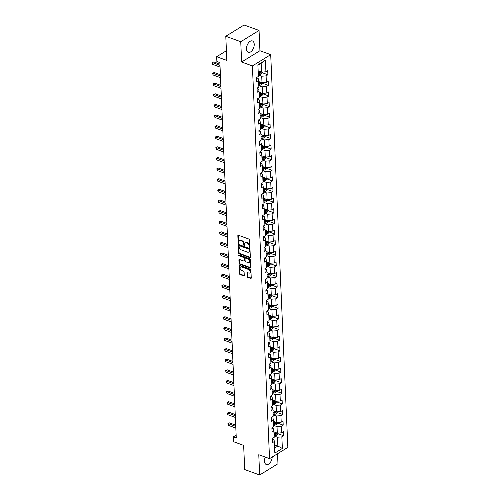 <?xml version="1.0" encoding="UTF-8"?>
<svg xmlns="http://www.w3.org/2000/svg" width="500" height="500" viewBox="0 0 500 500"><rect width="100%" height="100%" fill="white"/><g stroke="black" fill="none" stroke-linecap="round" stroke-linejoin="round"><path stroke-width="0.75" d="M249.506 247.387A0.531 0.356 -121.6 0 0 249.894 247.075L249.587 239.975A0.762 0.506 -121.6 0 0 248.969 239.094L238.4 235.238A0.762 0.506 -121.6 0 0 237.844 235.694L238.15 242.794A0.531 0.356 -121.6 0 0 238.975 243.094L238.931 242.175A2.438 1.619 -121.6 0 1 239.531 240.781A2.438 1.619 -121.6 0 1 240.719 240.719L241.6 241.044A2.438 1.619 -121.6 0 1 243.575 243.863L243.612 244.781A0.531 0.356 -121.6 0 0 244.438 245.081L244.394 244.163A2.438 1.619 -121.6 0 1 244.994 242.769A2.438 1.619 -121.6 0 1 246.181 242.712L247.062 243.031A2.438 1.619 -121.6 0 1 249.031 245.856L249.075 246.775A0.531 0.356 -121.6 0 0 249.506 247.387M265.3 457.094A6.062 3.469 110 0 0 264.494 461.194A6.062 3.469 110 0 0 266.275 464.506A6.062 3.469 110 0 0 272.213 457M254.219 44.262A6.062 3.469 110 0 0 252.431 40.944A6.062 3.469 110 0 0 248.394 42.987A6.062 3.469 110 0 0 246.5 49.013A6.062 3.469 110 0 0 248.281 52.331A6.062 3.469 110 0 0 252.319 50.281A6.062 3.469 110 0 0 254.219 44.262M247.106 276.444A0.762 0.506 -121.6 0 0 247.719 277.325L250.688 278.406A0.762 0.506 -121.6 0 0 251.244 277.956L250.9 270.069A0.762 0.506 -121.6 0 0 250.281 269.188L239.713 265.338A0.762 0.506 -121.6 0 0 239.156 265.788L239.5 273.675A0.762 0.506 -121.6 0 0 240.113 274.556L243.7 275.863A0.762 0.506 -121.6 0 0 244.256 275.406L244.106 272.031A0.762 0.506 -121.6 0 0 243.494 271.15L241.719 270.506A2.037 1.356 -121.6 0 1 240.188 268.788A2.037 1.356 -121.6 0 1 240.569 266.981A2.037 1.356 -121.6 0 1 241.562 266.931L248.519 269.469A2.037 1.356 -121.6 0 1 250.044 271.181A2.037 1.356 -121.6 0 1 249.669 272.987A2.037 1.356 -121.6 0 1 248.675 273.038L247.512 272.619A0.762 0.506 -121.6 0 0 246.956 273.069L247.106 276.444L247.6 276.137A0.762 0.506 -121.6 0 0 248.212 277.025L251.181 278.106A0.762 0.506 -121.6 0 0 251.231 278.119M240.744 41.725L241.631 62.006L259.931 50.731L259.05 30.45L240.744 41.725L225.787 36.269L226.844 60.431L216.669 56.725L216.881 61.487L219.869 62.581L236.262 438.006L233.269 436.912L233.481 441.681L243.65 445.387L244.706 469.55L259.662 475L277.969 463.731L277.531 453.725M241.631 62.006L252.4 65.931L269.544 458.644L258.775 454.719L259.662 475M249.781 257.631A0.762 0.506 -121.6 0 0 250.338 257.175L249.994 249.294A0.762 0.506 -121.6 0 0 249.375 248.412L238.806 244.556A0.762 0.506 -121.6 0 0 238.25 245.012L238.594 252.894A0.762 0.506 -121.6 0 0 239.206 253.781L249.781 257.631L250.275 257.325A0.762 0.506 -121.6 0 0 250.325 257.344M250.444 259.681L250.794 267.569A0.762 0.506 -121.6 0 1 250.231 268.019L239.662 264.169A0.762 0.506 -121.6 0 1 239.044 263.288L238.9 259.913A0.762 0.506 -121.6 0 1 239.456 259.456L243.744 261.019A0.762 0.506 -121.6 0 0 244.3 260.562L244.206 258.325A0.762 0.506 -121.6 0 0 243.588 257.444L239.125 255.819A0.531 0.356 -121.6 0 1 239.081 254.881L249.831 258.8A0.762 0.506 -121.6 0 1 250.444 259.681M225.787 36.269L244.094 25L259.05 30.45M252.4 65.931L270.706 54.656L287.85 447.375L269.544 458.644M277.844 433.644L283.663 435.763L283.481 431.681L281.675 432.794L281.388 426.256L283.194 425.144L283.019 421.062L281.212 422.175L280.925 415.644L282.731 414.531L282.556 410.444L280.75 411.556L280.462 405.025L282.269 403.913L282.094 399.825L280.287 400.938L280 394.406L281.806 393.294L281.625 389.212L279.819 390.325L279.538 383.787L281.344 382.675L281.163 378.594L279.356 379.706L279.075 373.169L280.881 372.056L280.7 367.975L278.894 369.087L278.606 362.556L280.413 361.444L280.238 357.356L278.431 358.469L278.144 351.938L279.95 350.825L279.775 346.737L277.969 347.85L277.681 341.319L279.488 340.206L279.306 336.125L277.506 337.238L277.219 330.7L279.025 329.588L278.844 325.506L277.038 326.619L276.756 320.081L278.562 318.969L278.381 314.887L276.575 316L276.294 309.462L278.094 308.356L277.919 304.269L276.112 305.381L275.825 298.85L277.631 297.738L277.456 293.65L275.65 294.762L275.363 288.231L277.169 287.119L276.994 283.038L275.188 284.144L274.9 277.613L276.706 276.5L276.525 272.419L274.725 273.531L274.438 266.994L276.244 265.881L276.062 261.8L274.256 262.913L273.975 256.375L275.781 255.269L275.6 251.181L273.794 252.294L273.512 245.763L275.312 244.65L275.138 240.562L273.331 241.675L273.044 235.144L274.85 234.031L274.675 229.95L272.869 231.056L272.581 224.525L274.387 223.412L274.212 219.331L272.406 220.444L272.119 213.906L273.925 212.794L273.744 208.713L271.944 209.825L271.656 203.287L273.463 202.181L273.281 198.094L271.475 199.206L271.194 192.675L273 191.562L272.819 187.475L271.012 188.588L270.731 182.056L272.531 180.944L272.356 176.856L270.55 177.969L270.262 171.438L272.069 170.325L271.894 166.244L270.087 167.356L269.8 160.819L271.606 159.706L271.431 155.625L269.625 156.738L269.337 150.2L271.144 149.088L270.963 145.006L269.156 146.119L268.875 139.588L270.681 138.475L270.5 134.388L268.694 135.5L268.412 128.969L270.219 127.856L270.038 123.769L268.231 124.881L267.95 118.35L269.75 117.238L269.575 113.156L267.769 114.269L267.481 107.731L269.288 106.619L269.113 102.537L267.306 103.65L267.019 97.112L268.825 96L268.65 91.919L266.844 93.031L266.556 86.494L268.363 85.388L268.181 81.3L266.375 82.413L266.094 75.881L267.9 74.769L267.719 70.681L265.912 71.794L265.406 60.225L257.887 64.856L258.394 76.425L256.588 77.537L256.769 81.619L258.575 80.506L258.156 78.419L256.6 77.85M283.663 435.763L281.856 436.875L282.356 448.444L274.837 453.075L274.337 441.506L272.531 442.619L272.35 438.531L274.156 437.425L273.869 430.887L272.062 432L271.887 427.919L273.694 426.806L273.406 420.269L271.6 421.381L271.425 417.3L273.231 416.188L272.944 409.656L271.137 410.763L270.963 406.681L272.762 405.569L272.481 399.038L270.675 400.15L270.494 396.062L272.3 394.95L272.019 388.419L270.212 389.531L270.031 385.444L271.837 384.338L271.556 377.8L269.75 378.913L269.569 374.831L271.375 373.719L271.087 367.181L269.281 368.294L269.106 364.212L270.912 363.1L270.625 356.569L268.819 357.675L268.644 353.594L270.45 352.481L270.163 345.95L268.356 347.062L268.181 342.975L269.981 341.863L269.7 335.331L267.894 336.444L267.712 332.356L269.519 331.25L269.237 324.712L267.431 325.825L267.25 321.744L269.056 320.631L268.769 314.094L266.969 315.206L266.788 311.125L268.594 310.012L268.306 303.475L266.5 304.587L266.325 300.506L268.131 299.394L267.844 292.863L266.038 293.975L265.863 289.887L267.669 288.775L267.381 282.244L265.575 283.356L265.4 279.269L267.2 278.156L266.919 271.625L265.113 272.738L264.931 268.656L266.737 267.544L266.456 261.006L264.65 262.119L264.469 258.038L266.275 256.925L265.988 250.387L264.188 251.5L264.006 247.419L265.812 246.306L265.525 239.775L263.719 240.888L263.544 236.8L265.35 235.688L265.062 229.156L263.256 230.269L263.081 226.181L264.887 225.069L264.6 218.538L262.794 219.65L262.613 215.569L264.419 214.456L264.137 207.919L262.331 209.031L262.15 204.95L263.956 203.837L263.675 197.3L261.869 198.412L261.688 194.331L263.494 193.219L263.206 186.688L261.406 187.794L261.225 183.713L263.031 182.6L262.744 176.069L260.938 177.181L260.763 173.094L262.569 171.981L262.281 165.45L260.475 166.562L260.3 162.475L262.106 161.369L261.819 154.831L260.012 155.944L259.831 151.862L261.637 150.75L261.356 144.213L259.55 145.325L259.369 141.244L261.175 140.131L260.894 133.6L259.088 134.706L258.906 130.625L260.712 129.512L260.425 122.981L258.619 124.094L258.444 120.006L260.25 118.894L259.962 112.362L258.156 113.475L257.981 109.388L259.788 108.281L259.5 101.744L257.694 102.856L257.519 98.775L259.325 97.662L259.037 91.125L257.231 92.238L257.05 88.156L258.856 87.044L258.575 80.506M273.631 425.369L277.019 426.606L277.306 433.137L273.913 431.906M271.9 428.231L273.456 428.8L273.869 430.887M277.306 433.137L281.675 432.794M277.019 426.606L281.388 426.256M273.169 414.75L276.556 415.988L276.837 422.519L273.45 421.287M271.438 417.612L272.994 418.181L273.406 420.269M276.837 422.519L281.212 422.175M276.556 415.988L280.925 415.644M272.7 404.137L276.094 405.369L276.375 411.906L272.987 410.669M270.975 406.994L272.531 407.562L272.944 409.656M276.375 411.906L280.75 411.556M276.094 405.369L280.462 405.025M272.238 393.519L275.625 394.75L275.912 401.287L272.525 400.05M270.512 396.381L272.069 396.944L272.481 399.038M275.912 401.287L280.287 400.938M275.625 394.75L280 394.406M271.775 382.9L275.163 384.137L275.45 390.669L272.062 389.431M270.044 385.763L271.6 386.325L272.019 388.419M275.45 390.669L279.819 390.325M275.163 384.137L279.538 383.787M271.312 372.281L274.7 373.519L274.988 380.05L271.6 378.819M269.581 375.144L271.137 375.712L271.556 377.8M274.988 380.05L279.356 379.706M274.7 373.519L279.075 373.169M270.85 361.662L274.237 362.9L274.525 369.431L271.131 368.2M269.119 364.525L270.675 365.094L271.087 367.181M274.525 369.431L278.894 369.087M274.237 362.9L278.606 362.556M270.387 351.05L273.775 352.281L274.056 358.819L270.669 357.581M268.656 353.906L270.212 354.475L270.625 356.569M274.056 358.819L278.431 358.469M273.775 352.281L278.144 351.938M269.919 340.431L273.312 341.662L273.594 348.2L270.206 346.962M268.194 343.288L269.75 343.856L270.163 345.95M273.594 348.2L277.969 347.85M273.312 341.662L277.681 341.319M269.456 329.812L272.844 331.044L273.131 337.581L269.744 336.344M267.731 332.675L269.288 333.237L269.7 335.331M273.131 337.581L277.506 337.238M272.844 331.044L277.219 330.7M268.994 319.194L272.381 320.431L272.669 326.962L269.281 325.725M267.262 322.056L268.819 322.625L269.237 324.712M272.669 326.962L277.038 326.619M272.381 320.431L276.756 320.081M268.531 308.575L271.919 309.812L272.206 316.344L268.819 315.113M266.8 311.438L268.356 312.006L268.769 314.094M272.206 316.344L276.575 316M271.919 309.812L276.294 309.462M268.069 297.956L271.456 299.194L271.744 305.725L268.35 304.494M266.337 300.819L267.894 301.388L268.306 303.475M271.744 305.725L276.112 305.381M271.456 299.194L275.825 298.85M267.606 287.344L270.994 288.575L271.275 295.113L267.887 293.875M265.875 290.2L267.431 290.769L267.844 292.863M271.275 295.113L275.65 294.762M270.994 288.575L275.363 288.231M267.137 276.725L270.531 277.956L270.812 284.494L267.425 283.256M265.413 279.587L266.969 280.15L267.381 282.244M270.812 284.494L275.188 284.144M270.531 277.956L274.9 277.613M266.675 266.106L270.062 267.344L270.35 273.875L266.962 272.638M264.95 268.969L266.5 269.538L266.919 271.625M270.35 273.875L274.725 273.531M270.062 267.344L274.438 266.994M266.212 255.487L269.6 256.725L269.887 263.256L266.5 262.025M264.481 258.35L266.038 258.919L266.456 261.006M269.887 263.256L274.256 262.913M269.6 256.725L273.975 256.375M265.75 244.869L269.137 246.106L269.425 252.638L266.038 251.406M264.019 247.731L265.575 248.3L265.988 250.387M269.425 252.638L273.794 252.294M269.137 246.106L273.512 245.763M265.287 234.256L268.675 235.487L268.962 242.025L265.569 240.787M263.556 237.113L265.113 237.681L265.525 239.775M268.962 242.025L273.331 241.675M268.675 235.487L273.044 235.144M264.825 223.637L268.212 224.869L268.494 231.406L265.106 230.169M263.094 226.5L264.65 227.062L265.062 229.156M268.494 231.406L272.869 231.056M268.212 224.869L272.581 224.525M264.356 213.019L267.75 214.256L268.031 220.787L264.644 219.55M262.631 215.881L264.188 216.444L264.6 218.538M268.031 220.787L272.406 220.444M267.75 214.256L272.119 213.906M263.894 202.4L267.281 203.637L267.569 210.169L264.181 208.938M262.169 205.263L263.719 205.831L264.137 207.919M267.569 210.169L271.944 209.825M267.281 203.637L271.656 203.287M263.431 191.781L266.819 193.019L267.106 199.55L263.719 198.319M261.7 194.644L263.256 195.212L263.675 197.3M267.106 199.55L271.475 199.206M266.819 193.019L271.194 192.675M262.969 181.169L266.356 182.4L266.644 188.938L263.256 187.7M261.238 184.025L262.794 184.594L263.206 186.688M266.644 188.938L271.012 188.588M266.356 182.4L270.731 182.056M262.506 170.55L265.894 171.781L266.175 178.319L262.787 177.081M260.775 173.412L262.331 173.975L262.744 176.069M266.175 178.319L270.55 177.969M265.894 171.781L270.262 171.438M262.044 159.931L265.431 161.169L265.712 167.7L262.325 166.462M260.312 162.794L261.869 163.356L262.281 165.45M265.712 167.7L270.087 167.356M265.431 161.169L269.8 160.819M261.575 149.312L264.962 150.55L265.25 157.081L261.863 155.85M259.85 152.175L261.406 152.744L261.819 154.831M265.25 157.081L269.625 156.738M264.962 150.55L269.337 150.2M261.112 138.694L264.5 139.931L264.788 146.463L261.4 145.231M259.381 141.556L260.938 142.125L261.356 144.213M264.788 146.463L269.156 146.119M264.5 139.931L268.875 139.588M260.65 128.081L264.037 129.312L264.325 135.85L260.938 134.613M258.919 130.938L260.475 131.506L260.894 133.6M264.325 135.85L268.694 135.5M264.037 129.312L268.412 128.969M260.188 117.463L263.575 118.694L263.863 125.231L260.469 123.994M258.456 120.319L260.012 120.887L260.425 122.981M263.863 125.231L268.231 124.881M263.575 118.694L267.95 118.35M259.725 106.844L263.113 108.081L263.394 114.612L260.006 113.375M257.994 109.706L259.55 110.269L259.962 112.362M263.394 114.612L267.769 114.269M263.113 108.081L267.481 107.731M259.256 96.225L262.65 97.463L262.931 103.994L259.544 102.762M257.531 99.087L259.088 99.656L259.5 101.744M262.931 103.994L267.306 103.65M262.65 97.463L267.019 97.112M258.794 85.606L262.181 86.844L262.469 93.375L259.081 92.144M257.069 88.469L258.625 89.038L259.037 91.125M262.469 93.375L266.844 93.031M262.181 86.844L266.556 86.494M258.331 74.987L261.719 76.225L262.006 82.756L258.619 81.525M262.006 82.756L266.375 82.413M261.719 76.225L266.094 75.881M265.406 60.225L261.156 63.294L261.544 72.144L258.156 70.906M261.544 72.144L265.912 71.794M259.931 50.731L270.706 54.656M236.137 435.15L233.269 436.912M226.419 50.725L216.669 56.725M261.156 63.294L257.906 65.294M274.481 444.837L277.869 446.069L277.481 437.225L274.094 435.988M274.619 448.069L277.869 446.069L282.356 448.444M272.362 438.85L273.919 439.412L274.337 441.506M277.481 437.225L281.856 436.875M262.081 72.65L267.9 74.769M262.544 83.263L268.363 85.388M263.012 93.881L268.825 96M263.475 104.5L269.288 106.619M263.938 115.119L269.75 117.238M264.4 125.738L270.219 127.856M264.862 136.356L270.681 138.475M265.325 146.969L271.144 149.088M265.794 157.587L271.606 159.706M266.256 168.206L272.069 170.325M266.719 178.825L272.531 180.944M267.181 189.444L273 191.562M267.644 200.056L273.463 202.181M268.106 210.675L273.925 212.794M268.575 221.294L274.387 223.412M269.037 231.912L274.85 234.031M269.5 242.531L275.312 244.65M269.962 253.144L275.781 255.269M270.425 263.762L276.244 265.881M270.887 274.381L276.706 276.5M271.356 285L277.169 287.119M271.819 295.619L277.631 297.738M272.281 306.231L278.094 308.356M272.744 316.85L278.562 318.969M273.206 327.469L279.025 329.588M273.675 338.088L279.488 340.206M274.137 348.706L279.95 350.825M274.6 359.319L280.413 361.444M275.062 369.938L280.881 372.056M275.525 380.556L281.344 382.675M275.988 391.175L281.806 393.294M276.456 401.794L282.269 403.913M276.919 412.413L282.731 414.531M277.381 423.025L283.194 425.144M249.894 247.031A0.531 0.356 -121.6 0 1 249.569 246.469L249.531 245.55A2.438 1.619 -121.6 0 0 247.556 242.725L247.062 243.031M244.994 242.769L245.487 242.469A2.438 1.619 -121.6 0 1 246.675 242.406L247.556 242.725M239.531 240.781L240.025 240.475A2.438 1.619 -121.6 0 1 241.213 240.413L242.094 240.738A2.438 1.619 -121.6 0 1 244.069 243.556L244.106 244.475A0.531 0.356 -121.6 0 0 244.431 245.044M238.35 235.225A0.762 0.506 -121.6 0 0 238.337 235.387L238.644 242.488A0.531 0.356 -121.6 0 0 238.969 243.05M238.756 244.544A0.762 0.506 -121.6 0 0 238.744 244.706L239.088 252.594A0.762 0.506 -121.6 0 0 239.7 253.475L250.275 257.325M249.2 249.731A0.531 0.356 -121.6 0 0 248.769 249.112L239.494 245.731A0.531 0.356 -121.6 0 0 239.1 246.05L239.144 247.019A2.438 1.619 -121.6 0 0 241.119 249.838L247.463 252.15A2.438 1.619 -121.6 0 0 248.644 252.094A2.438 1.619 -121.6 0 0 249.244 250.7L249.2 249.731L249.7 249.425A0.531 0.356 -121.6 0 0 249.269 248.806L248.769 249.112M239.231 245.744L239.725 245.438A0.531 0.356 -121.6 0 1 239.988 245.425L249.269 248.806M248.644 252.094L249.137 251.788A2.438 1.619 -121.6 0 0 249.737 250.394L249.244 250.7M249.7 249.425L249.737 250.394M239.406 259.444A0.762 0.506 -121.6 0 0 239.394 259.606L239.537 262.981A0.762 0.506 -121.6 0 0 240.156 263.863L250.725 267.712A0.762 0.506 -121.6 0 0 250.781 267.731M244.112 261L244.606 260.694A0.762 0.506 -121.6 0 0 244.794 260.262L244.7 258.025A0.762 0.506 -121.6 0 0 244.081 257.144L239.619 255.512L239.125 255.819M239.188 254.925A0.531 0.356 -121.6 0 0 239.619 255.512M248.194 262.644A2.037 1.356 -121.6 0 0 249.181 262.594A2.037 1.356 -121.6 0 0 249.562 260.781A2.037 1.356 -121.6 0 0 248.038 259.069L245.581 258.175A0.762 0.506 -121.6 0 0 245.025 258.625L245.125 260.863A0.762 0.506 -121.6 0 0 245.738 261.75L248.194 262.644M249.181 262.594L249.681 262.288A2.037 1.356 -121.6 0 0 250.056 260.475A2.037 1.356 -121.6 0 0 248.531 258.762L248.038 259.069M245.212 258.194L245.706 257.887A0.762 0.506 -121.6 0 1 246.081 257.869L248.531 258.762M247.463 272.6A0.762 0.506 -121.6 0 0 247.45 272.769L247.6 276.137M249.669 272.987L250.162 272.688A2.037 1.356 -121.6 0 0 250.544 270.875A2.037 1.356 -121.6 0 0 249.013 269.163L248.519 269.469M240.569 266.981L241.062 266.675A2.037 1.356 -121.6 0 1 242.056 266.625L249.013 269.163M239.662 265.319A0.762 0.506 -121.6 0 0 239.65 265.487L239.994 273.369A0.762 0.506 -121.6 0 0 240.613 274.25L244.194 275.556A0.762 0.506 -121.6 0 0 244.244 275.575M258.856 71.162L258.163 71.15M262.056 72.1L262.094 72.881L261.131 74.175A2.056 0.988 177.5 0 1 259.344 74.575L258.312 74.55M258.256 73.256L259.288 73.281A2.056 0.988 -2.5 0 0 260.631 73.081L260.594 72.263A2.056 0.988 177.5 0 1 259.256 72.463L258.219 72.444M260.631 73.081L259.769 72.769A1.05 0.506 177.5 0 1 259.4 72.794L258.238 72.769M219.938 64.138L213.769 61.894L212.537 62.65L219.994 65.369M212.606 64.356L212.15 62.65L212.537 62.65L212.606 64.356L220.069 67.075M212.15 62.65L213.769 61.894M259.319 81.781L258.625 81.769M262.525 82.719L262.556 83.5L261.594 84.794A2.056 0.988 177.5 0 1 259.812 85.188L258.775 85.169M258.719 83.875L259.756 83.894A2.056 0.988 -2.5 0 0 261.094 83.7L261.062 82.881A2.056 0.988 177.5 0 1 259.719 83.081L258.688 83.056M261.094 83.7L260.238 83.387A1.05 0.506 177.5 0 1 259.862 83.413L258.7 83.387M259.781 92.4L259.094 92.381M262.987 93.338L263.019 94.119L262.062 95.406A2.056 0.988 177.5 0 1 260.275 95.806L259.237 95.787M259.181 94.494L260.219 94.513A2.056 0.988 -2.5 0 0 261.556 94.319L261.525 93.5A2.056 0.988 177.5 0 1 260.181 93.7L259.15 93.675M261.556 94.319L260.7 94A1.05 0.506 177.5 0 1 260.325 94.025L259.163 94.006M220.4 74.756L214.237 72.506L213 73.269L220.456 75.987M213.075 74.975L212.613 73.269L213 73.269L213.075 74.975L220.531 77.688M212.613 73.269L214.237 72.506M220.869 85.375L214.7 83.125L213.463 83.888L220.919 86.606M213.538 85.588L213.075 83.888L213.463 83.888L213.538 85.588L220.994 88.306M213.075 83.888L214.7 83.125M260.244 103.012L259.556 103M263.45 103.956L263.481 104.738L262.525 106.025A2.056 0.988 177.5 0 1 260.738 106.425L259.706 106.406M259.65 105.113L260.681 105.131A2.056 0.988 -2.5 0 0 262.025 104.931L261.988 104.119A2.056 0.988 177.5 0 1 260.644 104.312L259.613 104.294M262.025 104.931L261.163 104.619A1.05 0.506 177.5 0 1 260.794 104.644L259.625 104.625M260.706 113.631L260.019 113.619M263.913 114.569L263.95 115.356L262.987 116.644A2.056 0.988 177.5 0 1 261.2 117.044L260.169 117.025M260.113 115.731L261.144 115.75A2.056 0.988 -2.5 0 0 262.488 115.55L262.45 114.738A2.056 0.988 177.5 0 1 261.106 114.931L260.075 114.913M262.488 115.55L261.625 115.237A1.05 0.506 177.5 0 1 261.256 115.262L260.087 115.237M261.175 124.25L260.481 124.237M264.375 125.188L264.413 125.969L263.45 127.263A2.056 0.988 177.5 0 1 261.663 127.662L260.631 127.638M260.575 126.344L261.606 126.369A2.056 0.988 -2.5 0 0 262.95 126.169L262.913 125.35A2.056 0.988 177.5 0 1 261.575 125.55L260.538 125.531M262.95 126.169L262.087 125.856A1.05 0.506 177.5 0 1 261.719 125.881L260.55 125.856M221.331 95.994L215.162 93.744L213.925 94.506L221.381 97.225M214 96.206L213.569 95.188L213.544 94.506L213.925 94.506L214 96.206L221.456 98.925M213.544 94.506L215.162 93.744M221.794 106.606L215.625 104.362L214.387 105.125L221.844 107.844M214.462 106.825L214.006 105.119L214.387 105.125L214.462 106.825L221.919 109.544M214.006 105.119L215.625 104.362M222.256 117.225L216.088 114.981L214.85 115.744L222.312 118.456M214.925 117.444L214.469 115.738L214.85 115.744L214.925 117.444L222.387 120.162M214.469 115.738L216.088 114.981M222.719 127.844L216.55 125.594L215.319 126.356L222.775 129.075M215.387 128.062L214.931 126.356L215.319 126.356L215.387 128.062L222.85 130.775M214.931 126.356L216.55 125.594M223.181 138.463L217.019 136.213L215.781 136.975L223.238 139.694M215.856 138.675L215.394 136.975L215.781 136.975L215.856 138.675L223.312 141.394M215.394 136.975L217.019 136.213M223.65 149.081L217.481 146.831L216.244 147.594L223.7 150.312M216.319 149.294L215.856 147.594L216.244 147.594L216.319 149.294L223.775 152.012M215.856 147.594L217.481 146.831M224.112 159.7L217.944 157.45L216.706 158.212L224.163 160.931M216.781 159.913L216.35 158.887L216.325 158.212L216.706 158.212L216.781 159.913L224.237 162.631M216.325 158.212L217.944 157.45M224.575 170.312L218.406 168.069L217.169 168.831L224.625 171.544M217.244 170.531L216.788 168.825L217.169 168.831L217.244 170.531L224.7 173.25M216.788 168.825L218.406 168.069M225.037 180.931L218.869 178.688L217.631 179.444L225.094 182.162M217.706 181.15L217.25 179.444L217.631 179.444L217.706 181.15L225.169 183.869M217.25 179.444L218.869 178.688M225.5 191.55L219.338 189.3L218.1 190.062L225.556 192.781M218.175 191.762L217.712 190.062L218.1 190.062L218.175 191.762L225.631 194.481M217.712 190.062L219.338 189.3M225.963 202.169L219.8 199.919L218.562 200.681L226.019 203.4M218.637 202.381L218.175 200.681L218.562 200.681L218.637 202.381L226.094 205.1M218.175 200.681L219.8 199.919M226.431 212.787L220.263 210.538L219.025 211.3L226.481 214.019M219.1 213L218.637 211.3L219.025 211.3L219.1 213L226.556 215.719M218.637 211.3L220.263 210.538M226.894 223.4L220.725 221.156L219.488 221.919L226.944 224.631M219.562 223.619L219.131 222.594L219.106 221.912L219.488 221.919L219.562 223.619L227.019 226.337M219.106 221.912L220.725 221.156M227.356 234.019L221.188 231.775L219.95 232.531L227.413 235.25M220.025 234.237L219.569 232.531L219.95 232.531L220.025 234.237L227.481 236.956M219.569 232.531L221.188 231.775M227.819 244.638L221.65 242.387L220.419 243.15L227.875 245.869M220.487 244.85L220.031 243.15L220.419 243.15L220.487 244.85L227.95 247.569M220.031 243.15L221.65 242.387M228.281 255.256L222.119 253.006L220.881 253.769L228.337 256.488M220.956 255.469L220.494 253.769L220.881 253.769L220.956 255.469L228.412 258.188M220.494 253.769L222.119 253.006M228.744 265.875L222.581 263.625L221.344 264.387L228.8 267.106M221.419 266.087L220.956 264.387L221.344 264.387L221.419 266.087L228.875 268.806M220.956 264.387L222.581 263.625M229.213 276.488L223.044 274.244L221.806 275.006L229.262 277.725M221.881 276.706L221.45 275.681L221.425 275L221.806 275.006L221.881 276.706L229.338 279.425M221.425 275L223.044 274.244M229.675 287.106L223.506 284.862L222.269 285.619L229.725 288.337M222.344 287.325L221.912 286.3L221.887 285.619L222.269 285.619L222.344 287.325L229.8 290.044M221.887 285.619L223.506 284.862M261.637 134.869L260.944 134.856M264.837 135.806L264.875 136.588L263.913 137.881A2.056 0.988 177.5 0 1 262.125 138.275L261.094 138.256M261.038 136.962L262.069 136.981A2.056 0.988 -2.5 0 0 263.412 136.788L263.375 135.969A2.056 0.988 177.5 0 1 262.038 136.169L261 136.15M263.412 136.788L262.55 136.475A1.05 0.506 177.5 0 1 262.181 136.5L261.019 136.475M262.1 145.488L261.413 145.469M265.306 146.425L265.338 147.206L264.375 148.494A2.056 0.988 177.5 0 1 262.594 148.894L261.556 148.875M261.5 147.581L262.538 147.6A2.056 0.988 -2.5 0 0 263.875 147.406L263.844 146.588A2.056 0.988 177.5 0 1 262.5 146.788L261.469 146.762M263.875 147.406L263.019 147.094A1.05 0.506 177.5 0 1 262.644 147.113L261.481 147.094M262.562 156.1L261.875 156.088M265.769 157.044L265.8 157.825L264.844 159.113A2.056 0.988 177.5 0 1 263.056 159.512L262.019 159.494M261.962 158.2L263 158.219A2.056 0.988 -2.5 0 0 264.337 158.025L264.306 157.206A2.056 0.988 177.5 0 1 262.962 157.4L261.931 157.381M264.337 158.025L263.481 157.706A1.05 0.506 177.5 0 1 263.106 157.731L261.944 157.713M263.025 166.719L262.337 166.706M266.231 167.656L266.262 168.444L265.306 169.731A2.056 0.988 177.5 0 1 263.519 170.131L262.488 170.113M262.431 168.819L263.463 168.837A2.056 0.988 -2.5 0 0 264.806 168.637L264.769 167.825A2.056 0.988 177.5 0 1 263.425 168.019L262.394 168M264.806 168.637L263.944 168.325A1.05 0.506 177.5 0 1 263.575 168.35L262.406 168.325M263.488 177.338L262.8 177.325M266.694 178.275L266.731 179.056L265.769 180.35A2.056 0.988 177.5 0 1 263.981 180.75L262.95 180.725M262.894 179.431L263.925 179.456A2.056 0.988 -2.5 0 0 265.269 179.256L265.231 178.438A2.056 0.988 177.5 0 1 263.888 178.637L262.856 178.619M265.269 179.256L264.406 178.944A1.05 0.506 177.5 0 1 264.037 178.969L262.869 178.944M263.956 187.956L263.263 187.944M267.156 188.894L267.194 189.675L266.231 190.969A2.056 0.988 177.5 0 1 264.444 191.363L263.412 191.344M263.356 190.05L264.387 190.075A2.056 0.988 -2.5 0 0 265.731 189.875L265.694 189.056A2.056 0.988 177.5 0 1 264.356 189.256L263.319 189.237M265.731 189.875L264.869 189.562A1.05 0.506 177.5 0 1 264.5 189.587L263.337 189.562M264.419 198.575L263.725 198.556M267.619 199.513L267.656 200.294L266.694 201.581A2.056 0.988 177.5 0 1 264.906 201.981L263.875 201.962M263.819 200.669L264.85 200.688A2.056 0.988 -2.5 0 0 266.194 200.494L266.156 199.675A2.056 0.988 177.5 0 1 264.819 199.875L263.781 199.85M266.194 200.494L265.331 200.181A1.05 0.506 177.5 0 1 264.962 200.2L263.8 200.181M264.881 209.188L264.194 209.175M268.087 210.131L268.119 210.912L267.162 212.2A2.056 0.988 177.5 0 1 265.375 212.6L264.337 212.581M264.281 211.287L265.319 211.306A2.056 0.988 -2.5 0 0 266.656 211.112L266.625 210.294A2.056 0.988 177.5 0 1 265.281 210.487L264.25 210.469M266.656 211.112L265.8 210.794A1.05 0.506 177.5 0 1 265.425 210.819L264.262 210.8M265.344 219.806L264.656 219.794M268.55 220.744L268.581 221.531L267.625 222.819A2.056 0.988 177.5 0 1 265.837 223.219L264.8 223.2M264.744 221.906L265.781 221.925A2.056 0.988 -2.5 0 0 267.125 221.725L267.087 220.912A2.056 0.988 177.5 0 1 265.744 221.106L264.713 221.088M267.125 221.725L266.262 221.412A1.05 0.506 177.5 0 1 265.894 221.438L264.725 221.412M265.806 230.425L265.119 230.413M269.012 231.363L269.044 232.144L268.087 233.438A2.056 0.988 177.5 0 1 266.3 233.837L265.269 233.812M265.212 232.519L266.244 232.544A2.056 0.988 -2.5 0 0 267.587 232.344L267.55 231.531A2.056 0.988 177.5 0 1 266.206 231.725L265.175 231.706M267.587 232.344L266.725 232.031A1.05 0.506 177.5 0 1 266.356 232.056L265.188 232.031M266.275 241.044L265.581 241.031M269.475 241.981L269.513 242.763L268.55 244.056A2.056 0.988 177.5 0 1 266.762 244.45L265.731 244.431M265.675 243.137L266.706 243.162A2.056 0.988 -2.5 0 0 268.05 242.963L268.012 242.144A2.056 0.988 177.5 0 1 266.669 242.344L265.637 242.325M268.05 242.963L267.188 242.65A1.05 0.506 177.5 0 1 266.819 242.675L265.65 242.65M266.737 251.663L266.044 251.65M269.938 252.6L269.975 253.381L269.012 254.669A2.056 0.988 177.5 0 1 267.225 255.069L266.194 255.05M266.137 253.756L267.169 253.775A2.056 0.988 -2.5 0 0 268.512 253.581L268.475 252.763A2.056 0.988 177.5 0 1 267.137 252.963L266.1 252.938M268.512 253.581L267.65 253.269A1.05 0.506 177.5 0 1 267.281 253.294L266.119 253.269M267.2 262.281L266.506 262.262M270.406 263.219L270.438 264L269.475 265.287A2.056 0.988 177.5 0 1 267.688 265.688L266.656 265.669M266.6 264.375L267.631 264.394A2.056 0.988 -2.5 0 0 268.975 264.2L268.938 263.381A2.056 0.988 177.5 0 1 267.6 263.581L266.562 263.556M268.975 264.2L268.113 263.881A1.05 0.506 177.5 0 1 267.744 263.906L266.581 263.888M267.663 272.894L266.975 272.881M270.869 273.837L270.9 274.619L269.944 275.906A2.056 0.988 177.5 0 1 268.156 276.306L267.119 276.288M267.062 274.994L268.1 275.012A2.056 0.988 -2.5 0 0 269.438 274.812L269.406 274A2.056 0.988 177.5 0 1 268.062 274.194L267.031 274.175M269.438 274.812L268.581 274.5A1.05 0.506 177.5 0 1 268.206 274.525L267.044 274.5M268.125 283.512L267.438 283.5M271.331 284.45L271.363 285.238L270.406 286.525A2.056 0.988 177.5 0 1 268.619 286.925L267.587 286.9M267.525 285.613L268.562 285.631A2.056 0.988 -2.5 0 0 269.906 285.431L269.869 284.619A2.056 0.988 177.5 0 1 268.525 284.812L267.494 284.794M269.906 285.431L269.044 285.119A1.05 0.506 177.5 0 1 268.675 285.144L267.506 285.119M268.587 294.131L267.9 294.119M271.794 295.069L271.825 295.85L270.869 297.144A2.056 0.988 177.5 0 1 269.081 297.544L268.05 297.519M267.994 296.225L269.025 296.25A2.056 0.988 -2.5 0 0 270.369 296.05L270.331 295.231A2.056 0.988 177.5 0 1 268.988 295.431L267.956 295.413M270.369 296.05L269.506 295.738A1.05 0.506 177.5 0 1 269.137 295.763L267.969 295.738M269.056 304.75L268.363 304.738M272.256 305.688L272.294 306.469L271.331 307.762A2.056 0.988 177.5 0 1 269.544 308.156L268.512 308.137M268.456 306.844L269.488 306.863A2.056 0.988 -2.5 0 0 270.831 306.669L270.794 305.85A2.056 0.988 177.5 0 1 269.45 306.05L268.419 306.025M270.831 306.669L269.969 306.356A1.05 0.506 177.5 0 1 269.6 306.381L268.431 306.356M269.519 315.369L268.825 315.35M272.719 316.306L272.756 317.087L271.794 318.375A2.056 0.988 177.5 0 1 270.006 318.775L268.975 318.756M268.919 317.462L269.95 317.481A2.056 0.988 -2.5 0 0 271.294 317.288L271.256 316.469A2.056 0.988 177.5 0 1 269.919 316.669L268.881 316.644M271.294 317.288L270.431 316.969A1.05 0.506 177.5 0 1 270.062 316.994L268.9 316.975M269.981 325.981L269.288 325.969M273.188 326.925L273.219 327.706L272.256 328.994A2.056 0.988 177.5 0 1 270.475 329.394L269.438 329.375M269.381 328.081L270.413 328.1A2.056 0.988 -2.5 0 0 271.756 327.9L271.725 327.088A2.056 0.988 177.5 0 1 270.381 327.281L269.344 327.262M271.756 327.9L270.894 327.587A1.05 0.506 177.5 0 1 270.525 327.612L269.363 327.594M270.444 336.6L269.756 336.587M273.65 337.537L273.681 338.325L272.725 339.613A2.056 0.988 177.5 0 1 270.938 340.012L269.9 339.988M269.844 338.7L270.881 338.719A2.056 0.988 -2.5 0 0 272.219 338.519L272.188 337.706A2.056 0.988 177.5 0 1 270.844 337.9L269.812 337.881M272.219 338.519L271.363 338.206A1.05 0.506 177.5 0 1 270.988 338.231L269.825 338.206M230.138 297.725L223.969 295.475L222.731 296.238L230.194 298.956M222.806 297.944L222.35 296.238L222.731 296.238L222.806 297.944L230.263 300.656M222.35 296.238L223.969 295.475M230.6 308.344L224.431 306.094L223.2 306.856L230.656 309.575M223.269 308.556L222.812 306.856L223.2 306.856L223.269 308.556L230.731 311.275M222.812 306.856L224.431 306.094M231.062 318.962L224.9 316.712L223.663 317.475L231.119 320.194M223.738 319.175L223.275 317.475L223.663 317.475L223.738 319.175L231.194 321.894M223.275 317.475L224.9 316.712M231.525 329.575L225.362 327.331L224.125 328.094L231.581 330.812M224.2 329.794L223.738 328.088L224.125 328.094L224.2 329.794L231.656 332.512M223.738 328.088L225.362 327.331M270.906 347.219L270.219 347.206M274.113 348.156L274.144 348.938L273.188 350.231A2.056 0.988 177.5 0 1 271.4 350.631L270.369 350.606M270.312 349.312L271.344 349.338A2.056 0.988 -2.5 0 0 272.688 349.137L272.65 348.319A2.056 0.988 177.5 0 1 271.306 348.519L270.275 348.5M272.688 349.137L271.825 348.825A1.05 0.506 177.5 0 1 271.456 348.85L270.287 348.825M271.369 357.837L270.681 357.825M274.575 358.775L274.613 359.556L273.65 360.85A2.056 0.988 177.5 0 1 271.863 361.244L270.831 361.225M270.775 359.931L271.806 359.95A2.056 0.988 -2.5 0 0 273.15 359.756L273.113 358.938A2.056 0.988 177.5 0 1 271.769 359.137L270.738 359.119M273.15 359.756L272.288 359.444A1.05 0.506 177.5 0 1 271.919 359.469L270.75 359.444M271.837 368.456L271.144 368.438M275.038 369.394L275.075 370.175L274.113 371.463A2.056 0.988 177.5 0 1 272.325 371.863L271.294 371.844M271.238 370.55L272.269 370.569A2.056 0.988 -2.5 0 0 273.612 370.375L273.575 369.556A2.056 0.988 177.5 0 1 272.231 369.756L271.2 369.731M273.612 370.375L272.75 370.062A1.05 0.506 177.5 0 1 272.381 370.081L271.212 370.062M272.3 379.069L271.606 379.056M275.5 380.012L275.538 380.794L274.575 382.081A2.056 0.988 177.5 0 1 272.787 382.481L271.756 382.463M271.7 381.169L272.731 381.188A2.056 0.988 -2.5 0 0 274.075 380.994L274.037 380.175A2.056 0.988 177.5 0 1 272.7 380.369L271.663 380.35M274.075 380.994L273.212 380.675A1.05 0.506 177.5 0 1 272.844 380.7L271.681 380.681M272.762 389.688L272.069 389.675M275.969 390.625L276 391.413L275.038 392.7A2.056 0.988 177.5 0 1 273.256 393.1L272.219 393.081M272.162 391.788L273.2 391.806A2.056 0.988 -2.5 0 0 274.538 391.606L274.506 390.794A2.056 0.988 177.5 0 1 273.163 390.988L272.125 390.969M274.538 391.606L273.681 391.294A1.05 0.506 177.5 0 1 273.306 391.319L272.144 391.294M273.225 400.306L272.538 400.294M276.431 401.244L276.462 402.025L275.506 403.319A2.056 0.988 177.5 0 1 273.719 403.719L272.681 403.694M272.625 402.4L273.663 402.425A2.056 0.988 -2.5 0 0 275 402.225L274.969 401.406A2.056 0.988 177.5 0 1 273.625 401.606L272.594 401.587M275 402.225L274.144 401.912A1.05 0.506 177.5 0 1 273.769 401.938L272.606 401.912M273.688 410.925L273 410.913M276.894 411.863L276.925 412.644L275.969 413.938A2.056 0.988 177.5 0 1 274.181 414.331L273.15 414.312M273.094 413.019L274.125 413.044A2.056 0.988 -2.5 0 0 275.469 412.844L275.431 412.025A2.056 0.988 177.5 0 1 274.088 412.225L273.056 412.206M275.469 412.844L274.606 412.531A1.05 0.506 177.5 0 1 274.237 412.556L273.069 412.531M274.15 421.544L273.463 421.525M277.356 422.481L277.394 423.263L276.431 424.55A2.056 0.988 177.5 0 1 274.644 424.95L273.612 424.931M273.556 423.638L274.587 423.656A2.056 0.988 -2.5 0 0 275.931 423.462L275.894 422.644A2.056 0.988 177.5 0 1 274.55 422.844L273.519 422.819M275.931 423.462L275.069 423.15A1.05 0.506 177.5 0 1 274.7 423.169L273.531 423.15M231.994 340.194L225.825 337.95L224.587 338.713L232.044 341.425M224.662 340.412L224.231 339.387L224.206 338.706L224.587 338.713L224.662 340.412L232.119 343.131M224.206 338.706L225.825 337.95M232.456 350.812L226.287 348.562L225.05 349.325L232.506 352.044M225.125 351.031L224.694 350.006L224.669 349.325L225.05 349.325L225.125 351.031L232.581 353.744M224.669 349.325L226.287 348.562M232.919 361.431L226.75 359.181L225.512 359.944L232.975 362.663M225.588 361.644L225.131 359.944L225.512 359.944L225.588 361.644L233.044 364.363M225.131 359.944L226.75 359.181M233.381 372.05L227.213 369.8L225.981 370.562L233.438 373.281M226.05 372.262L225.594 370.562L225.981 370.562L226.05 372.262L233.512 374.981M225.594 370.562L227.213 369.8M233.844 382.669L227.681 380.419L226.444 381.181L233.9 383.9M226.519 382.881L226.056 381.181L226.444 381.181L226.519 382.881L233.975 385.6M226.056 381.181L227.681 380.419M234.306 393.281L228.144 391.037L226.906 391.8L234.363 394.513M226.981 393.5L226.519 391.794L226.906 391.8L226.981 393.5L234.438 396.219M226.519 391.794L228.144 391.037M234.775 403.9L228.606 401.656L227.369 402.413L234.825 405.131M227.444 404.119L227.013 403.094L226.988 402.413L227.369 402.413L227.444 404.119L234.9 406.831M226.988 402.413L228.606 401.656M235.238 414.519L229.069 412.269L227.831 413.031L235.287 415.75M227.906 414.731L227.475 413.713L227.45 413.031L227.831 413.031L227.906 414.731L235.362 417.45M227.45 413.031L229.069 412.269M274.619 432.156L273.925 432.144M277.819 433.1L277.856 433.881L276.894 435.169A2.056 0.988 177.5 0 1 275.106 435.569L274.075 435.55M274.019 434.256L275.05 434.275A2.056 0.988 -2.5 0 0 276.394 434.081L276.356 433.263A2.056 0.988 177.5 0 1 275.012 433.456L273.981 433.438M276.394 434.081L275.531 433.762A1.05 0.506 177.5 0 1 275.163 433.787L273.994 433.769M235.7 425.138L229.531 422.887L228.294 423.65L235.756 426.369M228.369 425.35L227.913 423.65L228.294 423.65L228.369 425.35L235.831 428.069M227.913 423.65L229.531 422.887M249.531 245.55L249.031 245.856M246.675 242.406L246.181 242.712M244.106 244.475L243.612 244.781M244.069 243.556L243.575 243.863M242.094 240.738L241.6 241.044M241.213 240.413L240.719 240.719M238.644 242.488L238.15 242.794M238.337 235.387L237.844 235.694M249.569 246.469L249.075 246.775M239.7 253.475L239.206 253.781M239.088 252.594L238.594 252.894M238.744 244.706L238.25 245.012M239.988 245.425L239.494 245.731M250.725 267.712L250.231 268.019M240.156 263.863L239.662 264.169M239.537 262.981L239.044 263.288M239.394 259.606L238.9 259.913M244.794 260.262L244.3 260.562M244.7 258.025L244.206 258.325M244.081 257.144L243.588 257.444M246.081 257.869L245.581 258.175M247.45 272.769L246.956 273.069M242.056 266.625L241.562 266.931M244.194 275.556L243.7 275.863M240.613 274.25L240.113 274.556M239.994 273.369L239.5 273.675M239.65 265.487L239.156 265.788M251.181 278.106L250.688 278.406M248.212 277.025L247.719 277.325M261.156 74.144L261.062 71.969M259.256 72.463L259.2 71.287M259.344 74.575L259.288 73.281M261.619 84.756L261.525 82.587M259.719 83.081L259.669 81.906M259.812 85.188L259.756 83.894M262.087 95.375L261.988 93.2M260.181 93.7L260.131 92.525M260.275 95.806L260.219 94.513M262.55 105.994L262.45 103.819M260.644 104.312L260.594 103.144M260.738 106.425L260.681 105.131M263.012 116.613L262.919 114.438M261.106 114.931L261.056 113.756M261.2 117.044L261.144 115.75M263.475 127.231L263.381 125.056M261.575 125.55L261.519 124.375M261.663 127.662L261.606 126.369M263.938 137.844L263.844 135.675M262.038 136.169L261.981 134.994M262.125 138.275L262.069 136.981M264.4 148.463L264.306 146.287M262.5 146.788L262.45 145.612M262.594 148.894L262.538 147.6M264.869 159.081L264.769 156.906M262.962 157.4L262.913 156.231M263.056 159.512L263 158.219M265.331 169.7L265.238 167.525M263.425 168.019L263.375 166.85M263.519 170.131L263.463 168.837M265.794 180.319L265.7 178.144M263.888 178.637L263.837 177.463M263.981 180.75L263.925 179.456M266.256 190.931L266.163 188.762M264.356 189.256L264.3 188.081M264.444 191.363L264.387 190.075M266.719 201.55L266.625 199.375M264.819 199.875L264.769 198.7M264.906 201.981L264.85 200.688M267.181 212.169L267.087 209.994M265.281 210.487L265.231 209.319M265.375 212.6L265.319 211.306M267.65 222.787L267.55 220.613M265.744 221.106L265.694 219.938M265.837 223.219L265.781 221.925M268.113 233.406L268.019 231.231M266.206 231.725L266.156 230.55M266.3 233.837L266.244 232.544M268.575 244.025L268.481 241.85M266.669 242.344L266.619 241.169M266.762 244.45L266.706 243.162M269.037 254.638L268.944 252.463M267.137 252.963L267.081 251.788M267.225 255.069L267.169 253.775M269.5 265.256L269.406 263.081M267.6 263.581L267.55 262.406M267.688 265.688L267.631 264.394M269.962 275.875L269.869 273.7M268.062 274.194L268.012 273.025M268.156 276.306L268.1 275.012M270.431 286.494L270.331 284.319M268.525 284.812L268.475 283.637M268.619 286.925L268.562 285.631M270.894 297.113L270.8 294.938M268.988 295.431L268.938 294.256M269.081 297.544L269.025 296.25M271.356 307.725L271.262 305.55M269.45 306.05L269.4 304.875M269.544 308.156L269.488 306.863M271.819 318.344L271.725 316.169M269.919 316.669L269.862 315.494M270.006 318.775L269.95 317.481M272.281 328.963L272.188 326.788M270.381 327.281L270.331 326.112M270.475 329.394L270.413 328.1M272.744 339.581L272.65 337.406M270.844 337.9L270.794 336.725M270.938 340.012L270.881 338.719M273.212 350.2L273.113 348.025M271.306 348.519L271.256 347.344M271.4 350.631L271.344 349.338M273.675 360.812L273.581 358.644M271.769 359.137L271.719 357.962M271.863 361.244L271.806 359.95M274.137 371.431L274.044 369.256M272.231 369.756L272.181 368.581M272.325 371.863L272.269 370.569M274.6 382.05L274.506 379.875M272.7 380.369L272.644 379.2M272.787 382.481L272.731 381.188M275.062 392.669L274.969 390.494M273.163 390.988L273.113 389.819M273.256 393.1L273.2 391.806M275.525 403.288L275.431 401.112M273.625 401.606L273.575 400.431M273.719 403.719L273.663 402.425M275.994 413.9L275.894 411.731M274.088 412.225L274.037 411.05M274.181 414.331L274.125 413.044M276.456 424.519L276.363 422.344M274.55 422.844L274.5 421.669M274.644 424.95L274.587 423.656M276.919 435.138L276.825 432.962M275.012 433.456L274.962 432.287M275.106 435.569L275.05 434.275"/></g></svg>
